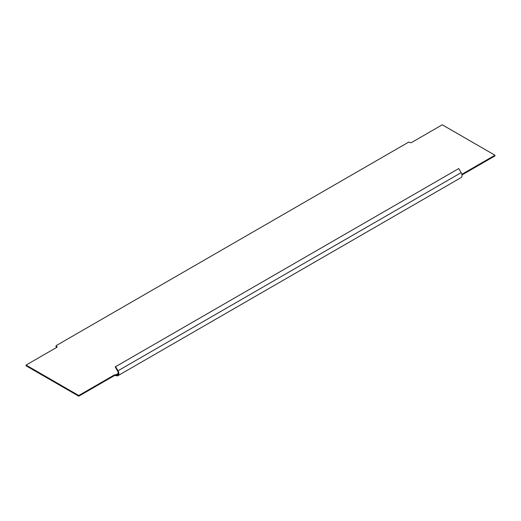<?xml version="1.0" encoding="UTF-8"?>
<svg xmlns="http://www.w3.org/2000/svg" width="521" height="521" viewBox="0 0 521 521"><rect width="100%" height="100%" fill="white"/><g stroke="black" fill="none" stroke-linecap="round" stroke-linejoin="round"><path stroke-width="0.78" d="M461.964 174.958L494.95 155.916L494.95 155.219L442.251 124.799L411.408 142.604A0.847 0.488 180 0 1 410.216 142.604L409.617 142.259A0.847 0.488 0 0 0 408.418 142.259L56.294 345.553A0.847 0.488 0 0 0 56.047 345.898A0.847 0.488 0 0 0 56.294 346.244L56.893 346.589A0.847 0.488 180 0 1 57.141 346.934A0.847 0.488 180 0 1 56.893 347.279L26.05 365.084L26.05 365.781L78.749 396.201L78.749 395.511L114.079 375.113A1.693 0.977 180 0 1 115.714 374.86L116.385 374.996A3.387 1.954 -120 0 0 117.57 374.938A3.387 1.954 -120 0 0 117.57 371.024L117.993 370.783L115.623 366.667L458.76 168.557L461.137 172.666A4.233 2.442 60 0 1 461.137 177.557L117.993 375.667A4.233 2.442 -120 0 0 117.993 370.783L461.137 172.666M115.623 366.667L115.2 366.914L117.57 371.024M56.047 345.898L56.047 346.589A0.847 0.488 0 0 0 56.294 346.934L56.893 347.279L56.893 346.589M494.95 155.219L461.834 174.34M78.749 396.201L114.079 375.804A1.693 0.977 180 0 1 115.714 375.55L116.509 375.745L116.385 374.996M26.05 365.084L78.749 395.511M118.274 373.388L115.714 374.86L115.714 375.55M116.509 375.745A4.233 2.442 -120 0 0 117.993 375.667M56.294 346.934L56.294 346.244M114.079 375.804L114.079 375.113"/></g></svg>
